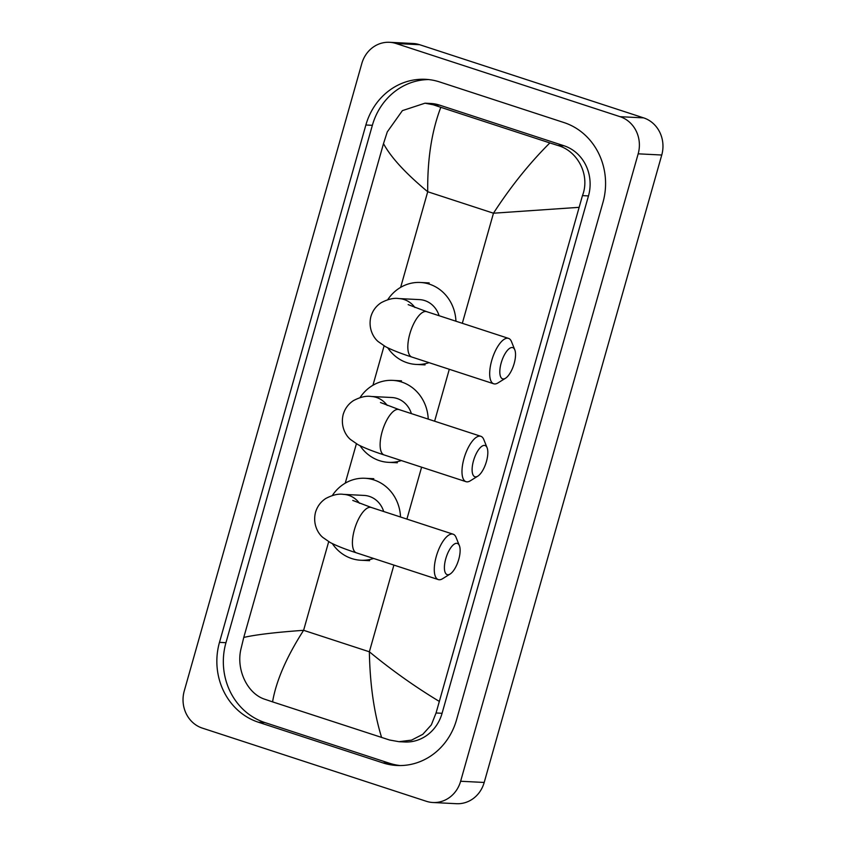 <?xml version="1.0" encoding="UTF-8"?>
<svg xmlns="http://www.w3.org/2000/svg" width="846" height="846" viewBox="0 0 846 846"><rect width="100%" height="100%" fill="white"/><g stroke="black" fill="none" stroke-linecap="round" stroke-linejoin="round"><path stroke-width="1.27" d="M501.192 362.902A16.412 6.303 108.1 0 0 505.527 378.236A16.412 6.303 108.1 0 0 514.157 363.558A16.412 6.303 108.1 0 0 514.802 349.853A16.412 6.303 108.1 0 0 508.319 349.419A16.412 6.303 108.1 0 0 501.192 362.902M505.527 378.236L497.998 382.91A23.878 9.158 -71.9 0 1 493.715 383.788A23.878 9.158 -71.9 0 1 491.695 360.608A23.878 9.158 -71.9 0 1 508.541 338.389A23.878 9.158 -71.9 0 1 511.492 341.625L514.802 349.853M439.085 315.706A23.878 21.933 -87.1 0 0 424.755 300.584A23.878 21.933 -87.1 0 0 419.489 299.611L398.857 298.564C393.813 297.76 387.891 299.156 381.123 302.731C376.068 306.062 372.652 310.672 370.897 316.552C367.756 329.348 374.429 338.696 378.342 341.699L385.512 346.659C391.941 350.001 400.718 353.459 411.843 357.044L493.715 383.788M429.059 362.67A41.031 37.689 92.9 0 1 416.2 364.436A41.031 37.689 92.9 0 1 407.159 362.754A41.031 37.689 92.9 0 1 387.754 347.801M387.743 299.685A41.031 37.689 92.9 0 1 420.356 282.469A41.031 37.689 92.9 0 1 429.408 284.15A41.031 37.689 92.9 0 1 455.941 321.216M473.485 460.806A16.412 6.303 108.1 0 0 477.821 476.139A16.412 6.303 108.1 0 0 486.45 461.461A16.412 6.303 108.1 0 0 487.095 447.756A16.412 6.303 108.1 0 0 480.613 447.312A16.412 6.303 108.1 0 0 473.485 460.806M477.821 476.139L470.302 480.814A23.878 9.158 -71.9 0 1 466.009 481.681A23.878 9.158 -71.9 0 1 463.989 458.511A23.878 9.158 -71.9 0 1 480.835 436.293A23.878 9.158 -71.9 0 1 483.785 439.529L487.095 447.756M411.389 413.609A23.878 21.933 -87.1 0 0 397.049 398.487A23.878 21.933 -87.1 0 0 391.783 397.514L371.161 396.467C366.107 395.664 360.195 397.06 353.417 400.634C348.362 403.965 344.957 408.576 343.19 414.455C340.05 427.241 346.723 436.599 350.646 439.603L357.816 444.552C364.235 447.904 373.012 451.362 384.147 454.947L466.009 481.681M401.364 460.573A41.031 37.689 92.9 0 1 388.504 462.339A41.031 37.689 92.9 0 1 379.452 460.658A41.031 37.689 92.9 0 1 360.047 445.705M360.047 397.588A41.031 37.689 92.9 0 1 392.66 380.372A41.031 37.689 92.9 0 1 401.702 382.054A41.031 37.689 92.9 0 1 428.235 419.119M445.779 558.698A16.412 6.303 108.1 0 0 450.114 574.032A16.412 6.303 108.1 0 0 458.754 559.365A16.412 6.303 108.1 0 0 459.389 545.649A16.412 6.303 108.1 0 0 452.906 545.215A16.412 6.303 108.1 0 0 445.779 558.698M450.114 574.032L442.595 578.717A23.878 9.158 -71.9 0 1 438.302 579.584A23.878 9.158 -71.9 0 1 436.282 556.414A23.878 9.158 -71.9 0 1 453.128 534.196A23.878 9.158 -71.9 0 1 456.079 537.432L459.389 545.649M383.682 511.513A23.878 21.933 -87.1 0 0 369.342 496.391A23.878 21.933 -87.1 0 0 364.087 495.418L343.455 494.371C338.4 493.567 332.489 494.952 325.71 498.527C320.655 501.868 317.25 506.479 315.495 512.359C312.343 525.144 319.027 534.503 322.939 537.506L330.109 542.455C336.528 545.807 345.305 549.265 356.441 552.85L438.302 579.584M373.657 558.466A41.031 37.689 92.9 0 1 360.798 560.242A41.031 37.689 92.9 0 1 351.756 558.561A41.031 37.689 92.9 0 1 332.341 543.608M332.341 495.492A41.031 37.689 92.9 0 1 364.954 478.276A41.031 37.689 92.9 0 1 373.995 479.957A41.031 37.689 92.9 0 1 400.528 517.012M202.363 728.12A29.843 27.41 92.9 0 1 184.248 690.981L361.802 63.545A29.843 27.41 92.9 0 1 389.509 42.3A29.843 27.41 92.9 0 1 396.087 43.516L620.065 116.685A29.843 27.41 92.9 0 1 638.17 153.824L460.626 781.26A29.843 27.41 92.9 0 1 432.919 802.505A29.843 27.41 92.9 0 1 426.342 801.289L202.363 728.12M389.509 42.3L413.081 43.495A29.843 27.41 92.9 0 1 419.658 44.711L643.637 117.88A29.843 27.41 92.9 0 1 661.752 155.019L484.198 782.455A29.843 27.41 92.9 0 1 456.491 803.7L432.919 802.505M564.018 122.575L439.592 81.935A64.169 58.934 -87.1 0 0 425.443 79.313A64.169 58.934 -87.1 0 0 365.874 124.997L219.474 642.368A64.169 58.934 -87.1 0 0 258.4 722.23L382.836 762.87A64.169 58.934 -87.1 0 0 396.975 765.493A64.169 58.934 -87.1 0 0 456.544 719.809L602.955 202.437A64.169 58.934 -87.1 0 0 564.018 122.575M428.679 79.566A64.169 58.934 -87.1 0 0 372.356 125.324L225.956 642.696A64.169 58.934 -87.1 0 0 264.883 722.558L389.319 763.198A64.169 58.934 -87.1 0 0 400.221 765.567M578.664 207.365L493.472 213.213C510.72 186.596 529.522 163.172 549.858 142.932L557.81 145.459C577.934 151.043 590.36 175.312 582.46 195.616L436.06 712.988L431.333 724.895L422.799 734.317L411.558 740.123L398.963 741.688L404.674 741.984A40.291 37.002 -87.1 0 0 442.077 713.294L588.478 195.912A40.291 37.002 -87.1 0 0 564.028 145.776L439.603 105.126A40.291 37.002 -87.1 0 0 430.72 103.476L425.009 103.191L433.385 104.809L440.808 107.315C431.724 131.098 427.357 159.238 427.716 191.735C405.541 173.293 390.81 157.25 383.502 143.619L243.764 637.44C255.714 634.68 275.659 632.311 303.608 630.312C286.54 656.93 276.187 680.787 272.571 701.873L265.136 699.367C247.349 693.91 236.055 669.694 240.899 649.242L243.764 637.44M398.963 741.688L389.572 740.017L272.571 701.873M383.502 143.619L387.299 131.86L402.4 110.625L425.009 103.191M549.858 142.932L440.808 107.315M381.609 737.49C374.027 712.861 369.945 684.298 369.364 651.79C391.783 670.244 414.974 686.709 438.926 701.186M414.91 307.521A23.878 21.933 -87.1 0 0 404.124 299.537A23.878 21.933 -87.1 0 0 398.857 298.564M408.174 304.623L426.67 311.656A23.878 9.158 108.1 0 0 409.834 333.874A23.878 9.158 108.1 0 0 411.843 357.044M387.204 405.424A23.878 21.933 -87.1 0 0 376.417 397.44A23.878 21.933 -87.1 0 0 371.161 396.467M380.478 402.527L398.974 409.559A23.878 9.158 108.1 0 0 382.128 431.767A23.878 9.158 108.1 0 0 384.147 454.947M359.508 503.328A23.878 21.933 -87.1 0 0 348.711 495.344A23.878 21.933 -87.1 0 0 343.455 494.371M352.771 500.43L371.267 507.452A23.878 9.158 108.1 0 0 354.421 529.67A23.878 9.158 108.1 0 0 356.441 552.85M462.318 323.299L493.472 213.213L427.716 191.735L400.655 287.354M393.898 565.086L369.364 651.79L303.608 630.312L328.692 541.662M345.242 483.161L356.399 443.759M372.949 385.258L384.095 345.855M406.905 519.095L421.604 467.182M434.611 421.202L449.3 369.279M460.626 781.26L484.198 782.455M638.17 153.824L661.752 155.019M620.065 116.685L643.637 117.88M396.087 43.516L419.658 44.711M225.956 642.696L219.474 642.368M264.883 722.558L258.4 722.23M372.356 125.324L365.874 124.997M389.319 763.198L382.836 762.87M564.028 145.776L557.81 145.459M588.478 195.912L582.46 195.616M442.077 713.294L436.06 712.988M439.603 105.126L433.385 104.809M420.356 282.469L429.197 282.924M416.2 364.436L425.052 364.89M426.67 311.656L508.541 338.389M392.66 380.372L401.501 380.827M388.504 462.339L397.345 462.783M398.974 409.559L480.835 436.293M364.954 478.276L373.795 478.72M360.798 560.242L369.639 560.687M371.267 507.452L453.128 534.196"/></g></svg>
